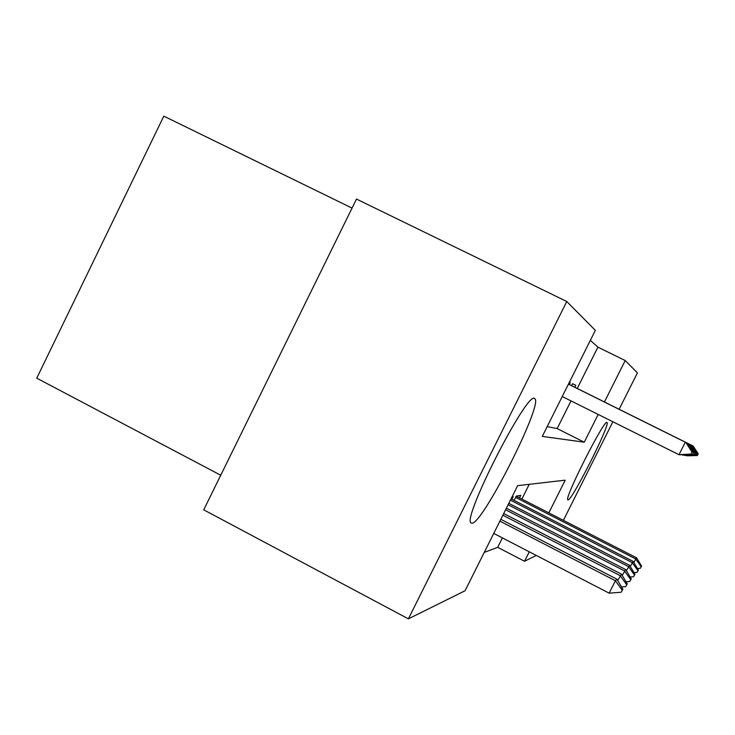 <?xml version="1.0" encoding="UTF-8"?>
<svg xmlns="http://www.w3.org/2000/svg" width="735" height="735" viewBox="0 0 735 735"><rect width="100%" height="100%" fill="white"/><g stroke="black" fill="none" stroke-linecap="round" stroke-linejoin="round"><path stroke-width="1.1" d="M568.072 499.929L567.778 499.837C564.03 498.615 604.409 418.877 606.954 422.469L607.092 422.588C610.151 424.949 572.115 500.333 568.072 499.929M472.201 523.228L471.052 522.943C461.745 519.121 527.096 391.02 534.52 398.462L535.052 398.894C542.255 405.904 483.327 522.466 472.201 523.228M352.056 208.097L163.813 116.148L36.75 378.167L220.739 475.233M548.815 512.874L565.215 480.175L517.642 485.66L465.071 590.756L408.384 618.852L203.733 509.833L356.493 199.066L566.768 301.506L595.341 330.364L542.292 436.397L584.261 442.204L598.18 414.448M577.232 388.466L597.913 347.15L590.343 340.351M597.913 347.15L625.219 360.545L637.42 372.875L619.146 409.276M569.45 382.108L570.268 382.522L569.45 382.099M547.18 426.622L557.148 428.588L571.003 400.906M569.267 384.524L570.268 382.522M692.434 446.292L692.692 445.787L571.554 385.645L572.537 383.679L575.817 385.351L574.853 387.281M484.255 552.398L497.705 547.336L502.428 537.91M521.868 499.074L529.246 484.319M511.882 499.221L513.205 496.584L512.084 496.768M514.142 500.379L516.292 496.079L520.766 495.344L519.507 497.861M408.384 618.852L566.768 301.506M612.871 421.761L563.378 520.334M536.284 555.439L524.533 561.264L529.283 551.81M497.705 547.336L524.533 561.264M604.436 401.971L625.219 360.545M557.148 428.588L584.261 442.204M572.519 383.716L575.817 385.351M493.755 533.417L609.15 593.163L615.415 580.751L616.876 579.162L500.811 519.305M621.167 592.235L622.894 589.314L621.167 592.235L609.15 593.163M499.892 521.143L615.415 580.751L622.205 590.168M616.876 579.162L622.894 589.314M691.139 454.129L691.957 451.997L691.139 454.129L679.002 454.708L562.229 396.533M690.909 454.074L679.002 454.708L685.314 442.194L568.421 384.166L685.847 442.452L691.957 451.997M692.186 452.062L685.847 442.452M617.676 580.512L621.488 574.173L503.705 513.526M625.641 586.631L627.267 583.866L625.641 586.631L621.488 586.943M502.859 515.207L620.147 575.624L626.633 584.656M621.488 574.173L627.267 583.866M622.223 575.404L625.724 569.588L506.36 508.216M629.748 581.486L631.282 578.868L629.748 581.486L626.018 581.762M505.588 509.759L624.493 570.92L630.703 579.584M625.724 569.588L631.282 578.868M626.404 570.718L629.629 565.362L508.804 503.328M633.524 576.745L634.985 574.255L633.524 576.745L630.161 576.993M508.096 504.752L628.489 566.593L634.443 574.926M629.629 565.362L634.985 574.255M630.253 566.409L633.239 561.448L511.064 498.808M637.024 572.372L638.403 570.002L637.024 572.372L633.983 572.593M510.402 500.131L632.183 562.597L637.907 570.617M633.239 561.448L638.403 570.002M692.609 454.45L693.399 452.411L692.609 454.45L680.481 454.754M692.398 454.405L681.152 454.708M686.692 443.729L687.041 443.03L568.431 384.148L687.537 443.279L693.399 452.411M693.601 452.475L687.537 443.279M693.95 454.754L694.722 452.797L693.95 454.754L682.365 455.048M693.757 454.708L682.98 455.011M688.309 444.445L688.631 443.811L568.431 384.139L689.081 444.032L694.722 452.797M694.906 452.852L689.081 444.032M695.191 455.029L695.935 453.155L695.191 455.029L684.092 455.323M695.007 454.983L684.662 455.287M689.797 445.107L690.091 444.519L568.44 384.129L690.505 444.721L695.935 453.155M696.109 453.201L690.505 444.721M696.339 455.277L697.056 453.477L696.339 455.277L685.682 455.571M696.174 455.241L686.205 455.544M691.166 445.722L691.442 445.18L568.449 384.12L691.828 445.364L697.056 453.477M697.221 453.523L691.828 445.364M633.818 562.422L636.583 557.828L516.236 496.189M640.258 568.311L641.572 566.051L640.258 568.311L637.502 568.513M515.621 497.411L635.6 558.885L641.113 566.63M636.583 557.828L641.572 566.051M697.396 455.516L698.103 453.78L697.396 455.516L687.161 455.81M697.239 455.479L687.648 455.783M571.554 385.645L693.05 445.961L698.103 453.78M698.25 453.826L693.05 445.961M535.052 398.894L534.097 398.416"/></g></svg>
